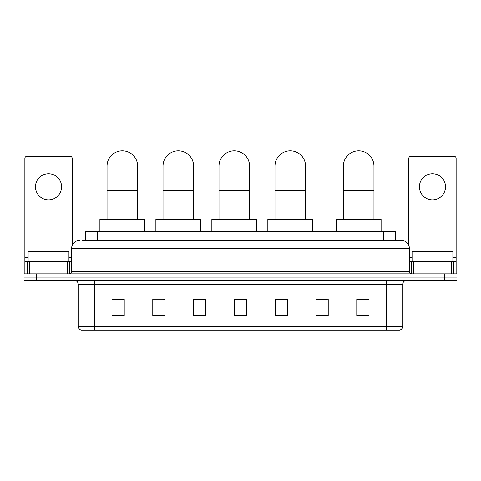 <?xml version="1.0" encoding="UTF-8"?>
<svg xmlns="http://www.w3.org/2000/svg" width="481" height="481" viewBox="0 0 481 481"><rect width="100%" height="100%" fill="white"/><g stroke="black" fill="none" stroke-linecap="round" stroke-linejoin="round"><path stroke-width="0.72" d="M85.257 240.398L85.257 231.421L395.743 231.421L395.743 240.398M82.786 240.398L401.256 240.398A8.159 8.159 0 0 1 409.415 248.557L409.415 271.813C409.523 273.04 410.209 273.725 411.459 273.857M82.6 240.398L87.903 240.398L87.903 248.557L71.585 248.557L71.585 271.813A2.038 2.038 0 0 1 69.541 273.857M79.744 240.398A8.159 8.159 0 0 0 71.585 248.557M36.291 273.857L24.05 273.857L24.05 277.116L36.291 277.116L24.05 277.116L24.05 280.381L36.291 280.381L36.291 277.116L444.709 277.116L36.291 277.116L36.291 273.857L444.709 273.857L444.709 277.116L456.95 277.116L444.709 277.116L444.709 280.381L36.291 280.381M444.709 280.381L456.95 280.381L456.95 273.857L444.709 273.857M409.415 248.557L393.097 248.557L393.097 240.398L401.256 240.398M402.687 326.244C402.573 328.198 401.593 329.503 399.747 330.158L386.363 330.158L386.363 326.244L402.687 326.244L402.687 284.463A4.082 4.082 0 0 1 406.764 280.381M386.363 330.158L81.253 330.158A4.082 4.082 0 0 1 78.313 326.244L78.313 284.463C78.072 281.986 76.713 280.627 74.236 280.381M369.023 315.512L369.023 299.194L356.782 299.194L356.782 315.512L369.023 315.512M328.222 315.512L328.222 299.194L315.981 299.194L315.981 315.512L328.222 315.512M287.422 315.512L287.422 299.194L275.18 299.194L275.18 315.512L287.422 315.512M124.218 315.512L124.218 299.194L111.977 299.194L111.977 315.512L124.218 315.512M165.019 315.512L165.019 299.194L152.778 299.194L152.778 315.512L165.019 315.512M205.82 315.512L205.82 299.194L193.578 299.194L193.578 315.512L205.82 315.512M246.621 315.512L246.621 299.194L234.379 299.194L234.379 315.512L246.621 315.512M328.222 299.194L315.981 299.272L328.222 299.194M205.82 299.194L193.578 299.272L205.82 299.194M163.63 299.272L165.019 299.272M275.589 299.272L287.422 299.272M246.621 299.272L234.379 299.272M124.218 299.272L111.977 299.272M369.023 299.272L356.782 299.272M68.933 261.616L68.933 251.822L28.132 251.822L28.132 261.616M48.533 173.731A13.059 13.059 0 0 0 35.474 186.784A13.059 13.059 0 0 0 48.533 199.843A13.059 13.059 0 0 0 61.586 186.784A13.059 13.059 0 0 0 48.533 173.731M67.605 273.857L67.605 261.616L29.455 261.616L29.455 273.857M72.198 245.46L72.198 158.387A2.038 2.038 0 0 0 70.154 156.349L26.906 156.349A2.038 2.038 0 0 0 24.868 158.387L24.868 261.616L29.455 261.616M67.605 261.616L71.585 261.616M24.868 273.857L24.868 261.616M107.041 219.18L107.041 166.137A15.302 15.302 0 0 1 122.342 150.842A15.302 15.302 0 0 1 137.638 166.137A15.302 15.302 0 0 0 122.342 150.842M137.638 219.18L137.638 166.137M144.781 231.421L144.781 219.18L99.898 219.18L99.898 231.421M163.017 219.18L163.017 166.137A15.302 15.302 0 0 1 178.319 150.842A15.302 15.302 0 0 1 193.621 166.137A15.302 15.302 0 0 0 178.319 150.842M193.621 219.18L193.621 166.137M200.757 231.421L200.757 219.18L155.88 219.18L155.88 231.421M218.999 219.18L218.999 166.137A15.302 15.302 0 0 1 234.301 150.842A15.302 15.302 0 0 1 249.597 166.137A15.302 15.302 0 0 0 234.301 150.842M249.597 219.18L249.597 166.137M256.74 231.421L256.74 219.18L211.856 219.18L211.856 231.421M274.976 219.18L274.976 166.137A15.302 15.302 0 0 1 290.277 150.842A15.302 15.302 0 0 1 305.579 166.137A15.302 15.302 0 0 0 290.277 150.842M305.579 219.18L305.579 166.137M312.716 231.421L312.716 219.18L267.839 219.18L267.839 231.421M343.362 219.18L343.362 166.137A15.302 15.302 0 0 1 358.658 150.842A15.302 15.302 0 0 1 373.959 166.137A15.302 15.302 0 0 0 358.658 150.842M373.959 219.18L373.959 166.137M381.102 231.421L381.102 219.18L336.219 219.18L336.219 231.421M432.467 173.731A13.059 13.059 0 0 0 419.414 186.784A13.059 13.059 0 0 0 432.467 199.843A13.059 13.059 0 0 0 445.526 186.784A13.059 13.059 0 0 0 432.467 173.731M451.545 273.857L451.545 261.616L413.395 261.616L413.395 273.857M456.132 273.857L456.132 261.616L456.132 273.857M451.545 261.616L456.132 261.616L456.132 158.387A2.038 2.038 0 0 0 454.094 156.349L410.846 156.349A2.038 2.038 0 0 0 408.802 158.387L408.802 245.46M409.415 261.616L413.395 261.616M452.868 261.616L452.868 251.822L412.067 251.822L412.067 261.616M97.499 240.398L97.499 231.421M383.501 240.398L383.501 231.421M87.903 273.857L87.903 271.813L409.415 271.813M71.585 271.813L87.903 271.813L87.903 248.557L393.097 248.557L393.097 273.857M386.363 280.381L386.363 284.463L78.313 284.463M402.687 284.463L386.363 284.463L386.363 326.244L94.637 326.244L94.637 330.158M78.313 326.244L94.637 326.244L94.637 280.381M246.621 314.947L234.379 314.947M205.82 314.947L193.578 314.947M165.019 314.947L152.778 314.947M124.218 314.947L111.977 314.947M287.422 314.947L275.18 314.947M328.222 314.947L315.981 314.947M369.023 314.947L356.782 314.947M71.585 257.533L68.933 257.533M28.132 257.533L24.868 257.533M69.613 261.616L69.613 273.851M24.898 261.616L24.898 273.857M27.447 273.857L27.447 261.616M107.041 190.62L137.638 190.62M163.017 190.62L193.621 190.62M218.999 190.62L249.597 190.62M274.976 190.62L305.579 190.62M343.362 190.62L373.959 190.62M456.132 257.533L452.868 257.533M412.067 257.533L409.415 257.533M456.102 273.857L456.102 261.616M453.553 261.616L453.553 273.857M411.387 273.851L411.387 261.616"/></g></svg>
